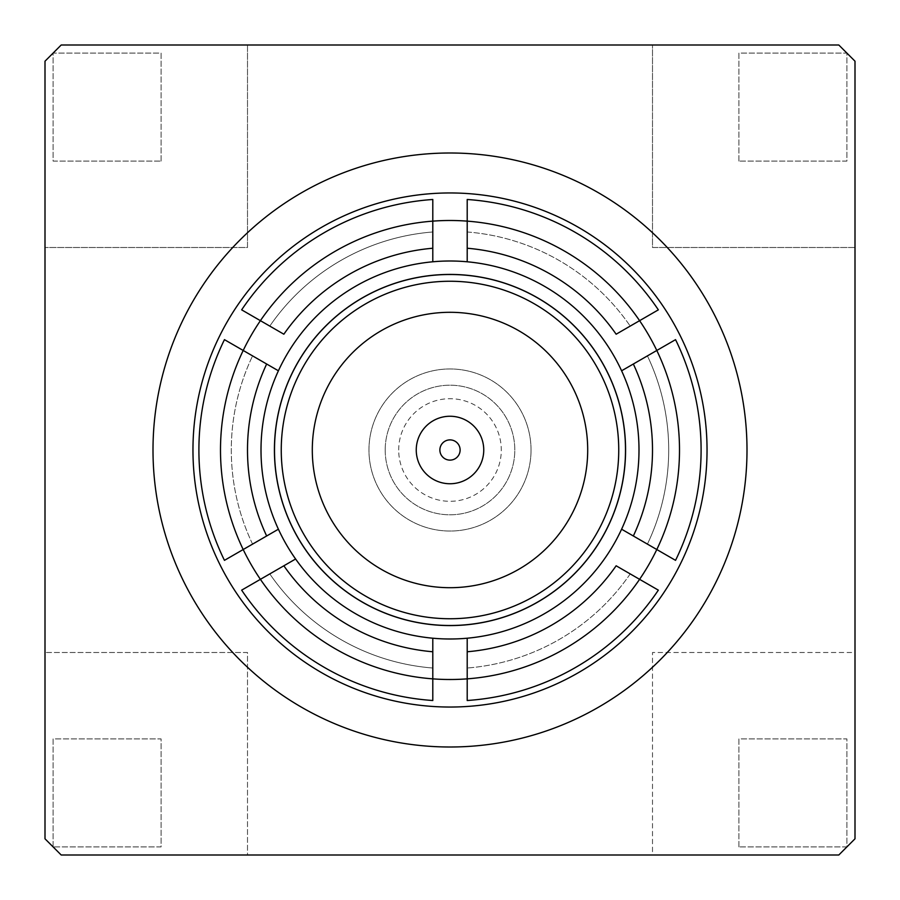 <?xml version="1.0" encoding="UTF-8"?>
<svg xmlns="http://www.w3.org/2000/svg" width="900" height="900" viewBox="0 0 900 900"><rect width="100%" height="100%" fill="white"/><g stroke="black" fill="none" stroke-linecap="round" stroke-linejoin="round"><path stroke-width="0.67" stroke-dasharray="4.5 3.38" d="M616.14 565.785L658.35 590.153A251.1 251.1 0 0 1 467.201 700.515L467.201 651.769M241.65 309.848A251.1 251.1 0 0 1 432.799 199.485L432.799 221.141A229.5 229.5 0 0 0 260.404 320.67L269.786 326.093A218.7 218.7 0 0 1 432.799 231.975A218.7 218.7 0 0 0 269.786 326.093L241.65 309.848M630.214 573.908A218.7 218.7 0 0 1 467.201 668.025A218.7 218.7 0 0 0 630.214 573.908M639.596 579.33A229.5 229.5 0 0 1 467.201 678.859M633.341 535.984L675.551 560.351A251.1 251.1 0 0 0 675.551 339.649L647.415 355.882A218.7 218.7 0 0 1 647.415 544.118A218.7 218.7 0 0 0 647.415 355.882L656.798 350.471A229.5 229.5 0 0 1 656.798 549.529M260.404 320.67L283.86 334.215M266.659 535.984L224.449 560.351A251.1 251.1 0 0 1 224.449 339.649L266.659 364.016M252.585 544.118A218.7 218.7 0 0 1 252.585 355.882A218.7 218.7 0 0 0 252.585 544.118M243.203 549.529A229.5 229.5 0 0 0 679.5 450A229.5 229.5 0 0 0 398.959 226.249A229.5 229.5 0 0 0 243.203 549.529A229.5 229.5 0 0 1 243.203 350.471M283.86 565.785L241.65 590.153A251.1 251.1 0 0 0 432.799 700.515L432.799 668.025A218.7 218.7 0 0 1 269.786 573.908A218.7 218.7 0 0 0 432.799 668.025L432.799 678.859A229.5 229.5 0 0 1 260.404 579.33M656.798 350.471L633.341 364.016M467.201 248.231L467.201 199.485A251.1 251.1 0 0 1 658.35 309.848L616.14 334.215M467.201 231.975A218.7 218.7 0 0 1 630.214 326.093A218.7 218.7 0 0 0 467.201 231.975M467.201 221.141A229.5 229.5 0 0 1 639.596 320.67M639 450A189 189 0 0 0 355.5 286.324A189 189 0 0 0 355.5 613.676A189 189 0 0 0 639 450A189 189 0 0 0 355.5 286.324A189 189 0 0 0 355.5 613.676A189 189 0 0 0 639 450A189 189 0 0 0 355.5 286.324A189 189 0 0 0 355.5 613.676A189 189 0 0 0 639 450M432.799 248.231L432.799 221.141M432.799 678.859L432.799 651.769M450 625.579A175.579 175.579 0 0 0 602.055 362.216A175.579 175.579 0 0 0 297.945 362.216A175.579 175.579 0 0 0 450 625.579M450 483.75A33.75 33.75 0 0 1 416.25 450A33.75 33.75 0 0 1 450 416.25A33.75 33.75 0 0 1 483.75 450A33.75 33.75 0 0 1 450 483.75M274.5 450A175.5 175.5 0 0 1 537.75 298.012A175.5 175.5 0 0 1 537.75 601.988A175.5 175.5 0 0 1 274.5 450M281.25 450A168.75 168.75 0 0 1 534.375 303.863A168.75 168.75 0 0 1 534.375 596.137A168.75 168.75 0 0 1 281.25 450M312.3 450A137.7 137.7 0 0 1 518.85 330.75A137.7 137.7 0 0 1 518.85 569.25A137.7 137.7 0 0 1 312.3 450M738.9 846.9L738.9 738.9L846.9 738.9L846.9 846.9L738.9 846.9L738.9 738.9L846.9 738.9L846.9 846.9L738.9 846.9M738.9 161.1L738.9 53.1L846.9 53.1L846.9 161.1L738.9 161.1L738.9 53.1L846.9 53.1L846.9 161.1L738.9 161.1M53.1 846.9L53.1 738.9L161.1 738.9L161.1 846.9L53.1 846.9L53.1 738.9L161.1 738.9L161.1 846.9L53.1 846.9L45 838.8L45 652.5L247.5 652.5L247.5 855L61.2 855L53.1 846.9M161.1 161.1L161.1 53.1L53.1 53.1L53.1 161.1L161.1 161.1L161.1 53.1L53.1 53.1L53.1 161.1L161.1 161.1M855 838.8L838.8 855L652.5 855L652.5 652.5L855 652.5L855 61.2L838.8 45L61.2 45L45 61.2L45 652.5L247.5 652.5L247.5 855L652.5 855L652.5 652.5L855 652.5L855 838.8M855 247.5L652.5 247.5L652.5 45L652.5 247.5L855 247.5M247.5 45L247.5 247.5L45 247.5L247.5 247.5L247.5 45M531.034 450A81.034 81.034 0 0 1 409.478 520.178A81.034 81.034 0 0 1 409.478 379.822A81.034 81.034 0 0 1 531.034 450A81.034 81.034 0 0 1 409.478 520.178A81.034 81.034 0 0 1 409.478 379.822A81.034 81.034 0 0 1 531.034 450M385.2 450A64.8 64.8 0 0 1 482.4 393.885A64.8 64.8 0 0 1 482.4 506.115A64.8 64.8 0 0 1 385.2 450A64.8 64.8 0 0 1 482.4 393.885A64.8 64.8 0 0 1 482.4 506.115A64.8 64.8 0 0 1 385.2 450M398.7 450A51.3 51.3 0 0 1 475.65 405.574A51.3 51.3 0 0 1 475.65 494.426A51.3 51.3 0 0 1 398.7 450"/><path stroke-width="1.35" d="M467.201 638.212L467.201 651.769L467.201 638.212A189 189 0 0 0 621.596 529.211L675.551 560.351A251.1 251.1 0 0 0 675.551 339.649L656.798 350.471A229.5 229.5 0 0 1 467.201 678.859L467.201 651.769A202.5 202.5 0 0 0 616.14 565.785L658.35 590.153A251.1 251.1 0 0 1 467.201 700.515L467.201 678.859A229.5 229.5 0 0 1 260.404 579.33L241.65 590.153A251.1 251.1 0 0 0 432.799 700.515L432.799 651.769A202.5 202.5 0 0 1 283.86 565.785L260.404 579.33A229.5 229.5 0 0 1 243.203 350.471L224.449 339.649A251.1 251.1 0 0 0 224.449 560.351L278.404 529.211A189 189 0 0 1 278.404 370.789L266.659 364.016L278.404 370.789A189 189 0 0 1 432.799 261.787L432.799 199.485A251.1 251.1 0 0 0 241.65 309.848L260.404 320.67A229.5 229.5 0 0 1 639.596 320.67L658.35 309.848A251.1 251.1 0 0 0 467.201 199.485L467.201 248.231A202.5 202.5 0 0 1 616.14 334.215L639.596 320.67A229.5 229.5 0 0 1 656.798 350.471L621.596 370.789A189 189 0 0 1 621.596 529.211L633.341 535.984A202.5 202.5 0 0 0 633.341 364.016L621.596 370.789A189 189 0 0 0 432.799 261.787L432.799 248.231A202.5 202.5 0 0 0 283.86 334.215L260.404 320.67A229.5 229.5 0 0 0 243.203 350.471L266.659 364.016A202.5 202.5 0 0 0 266.659 535.984L278.404 529.211A189 189 0 0 0 295.605 559.001L283.86 565.785L295.605 559.001A189 189 0 0 0 467.201 638.212M432.799 651.769L432.799 638.212L432.799 651.769M467.201 248.231L467.201 261.787L467.201 248.231M450 625.579A175.579 175.579 0 0 0 602.055 362.216A175.579 175.579 0 0 0 297.945 362.216A175.579 175.579 0 0 0 450 625.579M416.25 450A33.75 33.75 0 0 1 466.875 420.772A33.75 33.75 0 0 1 466.875 479.228A33.75 33.75 0 0 1 416.25 450M439.875 450A10.125 10.125 0 0 1 455.062 441.236A10.125 10.125 0 0 1 455.062 458.764A10.125 10.125 0 0 1 439.875 450M450 625.5A175.5 175.5 0 0 1 274.5 450A175.5 175.5 0 0 1 450 274.5A175.5 175.5 0 0 1 625.5 450A175.5 175.5 0 0 1 450 625.5M312.3 450A137.7 137.7 0 0 1 518.85 330.75A137.7 137.7 0 0 1 518.85 569.25A137.7 137.7 0 0 1 312.3 450M281.25 450A168.75 168.75 0 0 1 534.375 303.863A168.75 168.75 0 0 1 534.375 596.137A168.75 168.75 0 0 1 281.25 450M838.8 45L855 61.2L855 838.8L838.8 855L61.2 855L45 838.8L45 61.2L61.2 45L838.8 45M747 450A297 297 0 0 1 450 747A297 297 0 0 1 153 450A297 297 0 0 1 450 153A297 297 0 0 1 747 450M192.96 450A257.04 257.04 0 0 1 578.52 227.396A257.04 257.04 0 0 1 578.52 672.604A257.04 257.04 0 0 1 192.96 450"/></g></svg>
